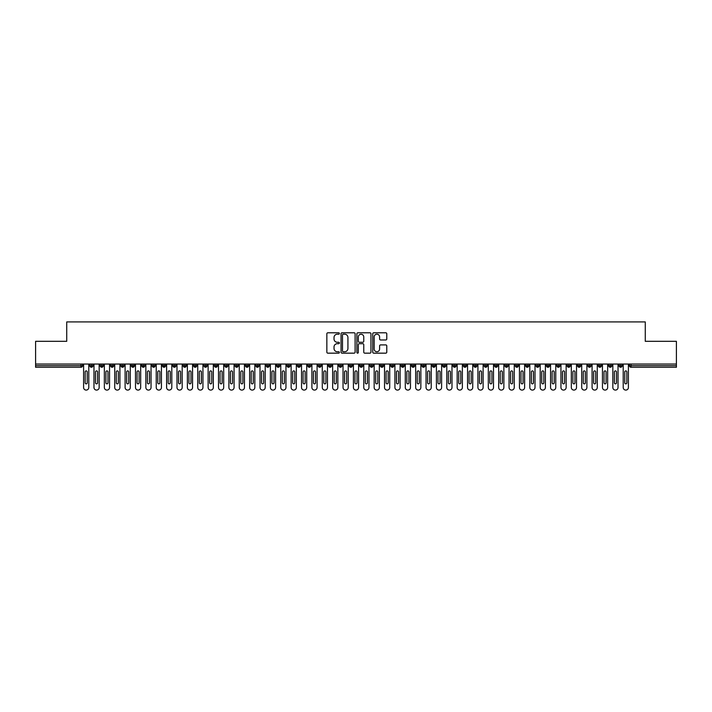 <?xml version="1.0" encoding="UTF-8"?>
<svg xmlns="http://www.w3.org/2000/svg" width="712" height="712" viewBox="0 0 712 712"><rect width="100%" height="100%" fill="white"/><g stroke="black" fill="none" stroke-linecap="round" stroke-linejoin="round"><path stroke-width="1.07" d="M339.393 333.501A0.712 0.712 0 0 0 338.681 332.789L327.858 332.789A1.015 1.015 0 0 0 326.844 333.812L326.844 352.146A1.015 1.015 0 0 0 327.858 353.161L338.681 353.161A0.712 0.712 0 0 0 339.393 352.449A0.712 0.712 0 0 0 338.681 351.737L337.283 351.737A3.257 3.257 0 0 1 334.026 348.48L334.026 346.949A3.257 3.257 0 0 1 337.283 343.691L338.681 343.691A0.712 0.712 0 0 0 339.393 342.979A0.712 0.712 0 0 0 338.681 342.267L337.283 342.267A3.257 3.257 0 0 1 334.026 339.001L334.026 337.479A3.257 3.257 0 0 1 337.283 334.213L338.681 334.213A0.712 0.712 0 0 0 339.393 333.501M385.77 339.971A1.015 1.015 0 0 0 386.785 338.957L386.785 333.812A1.015 1.015 0 0 0 385.77 332.789L373.747 332.789A1.015 1.015 0 0 0 372.732 333.812L372.732 352.146A1.015 1.015 0 0 0 373.747 353.161L385.77 353.161A1.015 1.015 0 0 0 386.785 352.146L386.785 345.934A1.015 1.015 0 0 0 385.77 344.911L380.626 344.911A1.015 1.015 0 0 0 379.603 345.934L379.603 349.013A2.723 2.723 0 0 1 376.879 351.737A2.723 2.723 0 0 1 374.156 349.013L374.156 336.945A2.723 2.723 0 0 1 376.879 334.213A2.723 2.723 0 0 1 379.603 336.945L379.603 338.957A1.015 1.015 0 0 0 380.626 339.971L385.77 339.971M35.6 364.046L676.4 364.046L676.4 341.315L645.268 341.315L645.268 321.913L66.732 321.913L66.732 341.315L35.6 341.315L35.6 365.701L80.972 365.701L80.972 364.046M355.11 333.812A1.015 1.015 0 0 0 354.087 332.789L342.072 332.789A1.015 1.015 0 0 0 341.048 333.812L341.048 352.146A1.015 1.015 0 0 0 342.072 353.161L354.087 353.161A1.015 1.015 0 0 0 355.11 352.146L355.11 333.812M357.913 332.789L369.928 332.789A1.015 1.015 0 0 1 370.952 333.812L370.952 352.146A1.015 1.015 0 0 1 369.928 353.161L364.784 353.161A1.015 1.015 0 0 1 363.77 352.146L363.77 344.706A1.015 1.015 0 0 0 362.746 343.691L359.337 343.691A1.015 1.015 0 0 0 358.314 344.706L358.314 352.449A0.712 0.712 0 0 1 357.602 353.161A0.712 0.712 0 0 1 356.89 352.449L356.89 333.812A1.015 1.015 0 0 1 357.913 332.789M82.53 365.701L80.972 365.701L80.972 367.258A1.558 1.558 0 0 0 82.53 365.701L82.53 364.046L82.53 365.701A1.558 1.558 0 0 1 80.972 367.258L35.6 367.258L35.6 365.701M676.4 364.046L676.4 367.258L631.028 367.258A1.558 1.558 0 0 1 629.47 365.701L629.47 364.046M91.403 364.046L91.403 367.258A1.558 1.558 0 0 1 89.846 365.701L89.846 364.046M92.907 364.046L92.907 365.701A1.558 1.558 0 0 1 91.403 367.258A1.558 1.558 0 0 0 92.907 365.701L89.846 365.701A1.558 1.558 0 0 0 91.403 367.258M101.78 364.046L101.78 367.258A1.558 1.558 0 0 1 100.223 365.701L100.223 364.046L100.223 365.701A1.558 1.558 0 0 0 101.78 367.258A1.558 1.558 0 0 0 103.284 365.701L103.284 364.046M112.158 364.046L112.158 367.258A1.558 1.558 0 0 1 110.6 365.701L110.6 364.046L110.6 365.701A1.558 1.558 0 0 0 112.158 367.258A1.558 1.558 0 0 0 113.662 365.701L113.662 364.046M122.535 364.046L122.535 367.258A1.558 1.558 0 0 1 120.978 365.701L120.978 364.046L120.978 365.701A1.558 1.558 0 0 0 122.535 367.258A1.558 1.558 0 0 0 124.039 365.701L124.039 364.046M132.913 364.046L132.913 367.258A1.558 1.558 0 0 1 131.355 365.701L131.355 364.046L131.355 365.701A1.558 1.558 0 0 0 132.913 367.258A1.558 1.558 0 0 0 134.417 365.701L134.417 364.046M143.29 364.046L143.29 367.258A1.558 1.558 0 0 1 141.733 365.701L141.733 364.046L141.733 365.701A1.558 1.558 0 0 0 143.29 367.258A1.558 1.558 0 0 0 144.794 365.701L144.794 364.046M153.667 364.046L153.667 367.258A1.558 1.558 0 0 1 152.11 365.701L152.11 364.046L152.11 365.701A1.558 1.558 0 0 0 153.667 367.258A1.558 1.558 0 0 0 155.172 365.701L155.172 364.046M164.045 364.046L164.045 367.258A1.558 1.558 0 0 1 162.487 365.701L162.487 364.046L162.487 365.701A1.558 1.558 0 0 0 164.045 367.258A1.558 1.558 0 0 0 165.549 365.701L165.549 364.046M174.422 364.046L174.422 367.258A1.558 1.558 0 0 1 172.865 365.701L172.865 364.046L172.865 365.701A1.558 1.558 0 0 0 174.422 367.258A1.558 1.558 0 0 0 175.926 365.701L175.926 364.046M184.8 364.046L184.8 367.258A1.558 1.558 0 0 1 183.242 365.701L183.242 364.046L183.242 365.701A1.558 1.558 0 0 0 184.8 367.258A1.558 1.558 0 0 0 186.304 365.701L186.304 364.046M195.177 364.046L195.177 367.258A1.558 1.558 0 0 1 193.62 365.701L193.62 364.046L193.62 365.701A1.558 1.558 0 0 0 195.177 367.258A1.558 1.558 0 0 0 196.681 365.701L196.681 364.046M205.554 364.046L205.554 367.258A1.558 1.558 0 0 1 203.997 365.701L203.997 364.046L203.997 365.701A1.558 1.558 0 0 0 205.554 367.258A1.558 1.558 0 0 0 207.059 365.701L207.059 364.046M215.932 364.046L215.932 367.258A1.558 1.558 0 0 1 214.374 365.701A1.558 1.558 0 0 0 215.932 367.258A1.558 1.558 0 0 1 214.374 365.701L214.374 364.046M217.436 364.046L217.436 365.701A1.558 1.558 0 0 1 215.932 367.258A1.558 1.558 0 0 0 217.436 365.701L214.374 365.701M226.309 367.258A1.558 1.558 0 0 1 224.752 365.701L224.752 364.046L224.752 365.701A1.558 1.558 0 0 0 226.309 367.258A1.558 1.558 0 0 0 227.813 365.701L227.813 364.046L227.813 365.701A1.558 1.558 0 0 1 226.309 367.258L226.309 365.701L227.813 365.701M236.687 364.046L236.687 367.258A1.558 1.558 0 0 1 235.129 365.701L235.129 364.046L235.129 365.701A1.558 1.558 0 0 0 236.687 367.258A1.558 1.558 0 0 0 238.191 365.701L238.191 364.046M247.064 364.046L247.064 367.258A1.558 1.558 0 0 1 245.507 365.701L245.507 364.046L245.507 365.701A1.558 1.558 0 0 0 247.064 367.258A1.558 1.558 0 0 0 248.568 365.701L248.568 364.046M257.441 364.046L257.441 365.701L255.884 365.701L255.884 364.046L255.884 365.701A1.558 1.558 0 0 0 257.441 367.258A1.558 1.558 0 0 0 258.945 365.701L258.945 364.046L258.945 365.701A1.558 1.558 0 0 1 257.441 367.258A1.558 1.558 0 0 1 255.884 365.701A1.558 1.558 0 0 0 257.441 367.258L257.441 365.701L258.945 365.701M267.819 364.046L267.819 367.258A1.558 1.558 0 0 1 266.261 365.701L266.261 364.046L266.261 365.701A1.558 1.558 0 0 0 267.819 367.258A1.558 1.558 0 0 0 269.323 365.701L269.323 364.046M278.196 364.046L278.196 367.258A1.558 1.558 0 0 1 276.639 365.701L276.639 364.046L276.639 365.701A1.558 1.558 0 0 0 278.196 367.258A1.558 1.558 0 0 0 279.7 365.701L279.7 364.046M288.574 364.046L288.574 367.258A1.558 1.558 0 0 1 287.016 365.701L287.016 364.046L287.016 365.701A1.558 1.558 0 0 0 288.574 367.258A1.558 1.558 0 0 0 290.078 365.701L290.078 364.046M298.951 364.046L298.951 367.258A1.558 1.558 0 0 1 297.393 365.701L297.393 364.046M300.455 364.046L300.455 365.701A1.558 1.558 0 0 1 298.951 367.258A1.558 1.558 0 0 0 300.455 365.701L297.393 365.701A1.558 1.558 0 0 0 298.951 367.258M309.328 364.046L309.328 367.258A1.558 1.558 0 0 1 307.771 365.701L307.771 364.046L307.771 365.701A1.558 1.558 0 0 0 309.328 367.258A1.558 1.558 0 0 0 310.832 365.701L310.832 364.046M319.706 364.046L319.706 367.258A1.558 1.558 0 0 1 318.148 365.701L318.148 364.046M321.21 364.046L321.21 365.701A1.558 1.558 0 0 1 319.706 367.258A1.558 1.558 0 0 0 321.21 365.701L318.148 365.701A1.558 1.558 0 0 0 319.706 367.258M330.083 364.046L330.083 367.258A1.558 1.558 0 0 1 328.526 365.701L328.526 364.046M331.587 364.046L331.587 365.701A1.558 1.558 0 0 1 330.083 367.258A1.558 1.558 0 0 0 331.587 365.701L328.526 365.701A1.558 1.558 0 0 0 330.083 367.258M340.461 364.046L340.461 367.258A1.558 1.558 0 0 1 338.903 365.701A1.558 1.558 0 0 0 340.461 367.258A1.558 1.558 0 0 1 338.903 365.701L338.903 364.046M341.965 364.046L341.965 365.701L341.965 364.046M350.838 364.046L350.838 367.258A1.558 1.558 0 0 1 349.281 365.701L349.281 364.046M352.342 364.046L352.342 365.701A1.558 1.558 0 0 1 350.838 367.258A1.558 1.558 0 0 0 352.342 365.701L349.281 365.701A1.558 1.558 0 0 0 350.838 367.258M361.215 364.046L361.215 367.258A1.558 1.558 0 0 1 359.658 365.701L359.658 364.046M362.72 364.046L362.72 365.701A1.558 1.558 0 0 1 361.215 367.258A1.558 1.558 0 0 0 362.72 365.701L359.658 365.701A1.558 1.558 0 0 0 361.215 367.258M371.593 364.046L371.593 367.258A1.558 1.558 0 0 1 370.035 365.701L370.035 364.046M373.097 364.046L373.097 365.701A1.558 1.558 0 0 1 371.593 367.258A1.558 1.558 0 0 0 373.097 365.701L370.035 365.701A1.558 1.558 0 0 0 371.593 367.258M381.97 364.046L381.97 367.258A1.558 1.558 0 0 1 380.413 365.701L380.413 364.046M383.474 364.046L383.474 365.701A1.558 1.558 0 0 1 381.97 367.258A1.558 1.558 0 0 0 383.474 365.701L380.413 365.701A1.558 1.558 0 0 0 381.97 367.258M392.348 364.046L392.348 367.258A1.558 1.558 0 0 1 390.79 365.701L390.79 364.046M393.852 364.046L393.852 365.701L393.852 364.046M402.725 364.046L402.725 367.258A1.558 1.558 0 0 1 401.168 365.701L401.168 364.046M404.229 364.046L404.229 365.701A1.558 1.558 0 0 1 402.725 367.258A1.558 1.558 0 0 0 404.229 365.701L401.168 365.701A1.558 1.558 0 0 0 402.725 367.258M413.102 364.046L413.102 367.258A1.558 1.558 0 0 1 411.545 365.701L411.545 364.046L411.545 365.701A1.558 1.558 0 0 0 413.102 367.258A1.558 1.558 0 0 0 414.607 365.701L414.607 364.046M423.48 364.046L423.48 367.258A1.558 1.558 0 0 1 421.922 365.701L421.922 364.046M424.984 364.046L424.984 365.701L424.984 364.046M433.857 364.046L433.857 367.258A1.558 1.558 0 0 1 432.3 365.701A1.558 1.558 0 0 0 433.857 367.258A1.558 1.558 0 0 1 432.3 365.701L432.3 364.046M435.361 364.046L435.361 365.701L435.361 364.046M444.235 364.046L444.235 367.258A1.558 1.558 0 0 1 442.677 365.701L442.677 364.046L442.677 365.701A1.558 1.558 0 0 0 444.235 367.258A1.558 1.558 0 0 0 445.739 365.701L445.739 364.046M454.612 364.046L454.612 367.258A1.558 1.558 0 0 1 453.055 365.701A1.558 1.558 0 0 0 454.612 367.258A1.558 1.558 0 0 1 453.055 365.701L453.055 364.046M456.116 364.046L456.116 365.701A1.558 1.558 0 0 1 454.612 367.258A1.558 1.558 0 0 0 456.116 365.701L453.055 365.701M464.989 364.046L464.989 367.258A1.558 1.558 0 0 1 463.432 365.701L463.432 364.046L463.432 365.701A1.558 1.558 0 0 0 464.989 367.258A1.558 1.558 0 0 0 466.493 365.701L466.493 364.046M475.367 364.046L475.367 367.258A1.558 1.558 0 0 1 473.809 365.701L473.809 364.046M476.871 364.046L476.871 365.701L476.871 364.046M485.744 364.046L485.744 367.258A1.558 1.558 0 0 1 484.187 365.701A1.558 1.558 0 0 0 485.744 367.258A1.558 1.558 0 0 1 484.187 365.701L484.187 364.046M487.248 364.046L487.248 365.701L487.248 364.046M496.122 364.046L496.122 367.258A1.558 1.558 0 0 1 494.564 365.701L494.564 364.046M497.626 364.046L497.626 365.701L497.626 364.046M506.499 364.046L506.499 367.258A1.558 1.558 0 0 1 504.942 365.701L504.942 364.046M508.003 364.046L508.003 365.701A1.558 1.558 0 0 1 506.499 367.258A1.558 1.558 0 0 0 508.003 365.701L504.942 365.701A1.558 1.558 0 0 0 506.499 367.258M516.876 364.046L516.876 367.258A1.558 1.558 0 0 1 515.319 365.701A1.558 1.558 0 0 0 516.876 367.258A1.558 1.558 0 0 1 515.319 365.701L515.319 364.046M518.381 364.046L518.381 365.701A1.558 1.558 0 0 1 516.876 367.258A1.558 1.558 0 0 0 518.381 365.701L515.319 365.701M527.254 364.046L527.254 367.258A1.558 1.558 0 0 1 525.696 365.701A1.558 1.558 0 0 0 527.254 367.258A1.558 1.558 0 0 1 525.696 365.701L525.696 364.046M528.758 364.046L528.758 365.701L528.758 364.046M537.631 364.046L537.631 367.258A1.558 1.558 0 0 1 536.074 365.701L536.074 364.046L536.074 365.701A1.558 1.558 0 0 0 537.631 367.258A1.558 1.558 0 0 0 539.135 365.701L539.135 364.046M548.009 364.046L548.009 367.258A1.558 1.558 0 0 1 546.451 365.701A1.558 1.558 0 0 0 548.009 367.258A1.558 1.558 0 0 1 546.451 365.701L546.451 364.046M549.513 364.046L549.513 365.701A1.558 1.558 0 0 1 548.009 367.258A1.558 1.558 0 0 0 549.513 365.701L546.451 365.701M558.386 364.046L558.386 367.258A1.558 1.558 0 0 1 556.828 365.701A1.558 1.558 0 0 0 558.386 367.258A1.558 1.558 0 0 1 556.828 365.701L556.828 364.046M559.89 364.046L559.89 365.701L559.89 364.046M568.763 364.046L568.763 367.258A1.558 1.558 0 0 1 567.206 365.701L567.206 364.046M570.268 364.046L570.268 365.701L570.268 364.046M579.141 364.046L579.141 367.258A1.558 1.558 0 0 1 577.583 365.701A1.558 1.558 0 0 0 579.141 367.258A1.558 1.558 0 0 1 577.583 365.701L577.583 364.046M580.645 364.046L580.645 365.701L580.645 364.046M589.518 364.046L589.518 367.258A1.558 1.558 0 0 1 587.961 365.701A1.558 1.558 0 0 0 589.518 367.258A1.558 1.558 0 0 1 587.961 365.701L587.961 364.046M591.022 364.046L591.022 365.701L591.022 364.046M599.896 364.046L599.896 367.258A1.558 1.558 0 0 1 598.338 365.701A1.558 1.558 0 0 0 599.896 367.258A1.558 1.558 0 0 1 598.338 365.701L598.338 364.046M601.4 364.046L601.4 365.701A1.558 1.558 0 0 1 599.896 367.258A1.558 1.558 0 0 0 601.4 365.701L598.338 365.701M610.273 364.046L610.273 367.258A1.558 1.558 0 0 1 608.716 365.701L608.716 364.046M611.777 364.046L611.777 365.701L611.777 364.046M620.65 364.046L620.65 367.258A1.558 1.558 0 0 1 619.093 365.701A1.558 1.558 0 0 0 620.65 367.258A1.558 1.558 0 0 1 619.093 365.701L619.093 364.046M622.154 364.046L622.154 365.701L622.154 364.046M226.309 364.046L226.309 365.701L224.752 365.701M340.461 367.258A1.558 1.558 0 0 0 341.965 365.701A1.558 1.558 0 0 1 340.461 367.258M392.348 367.258A1.558 1.558 0 0 0 393.852 365.701A1.558 1.558 0 0 1 392.348 367.258A1.558 1.558 0 0 1 390.79 365.701L393.852 365.701M423.48 367.258A1.558 1.558 0 0 0 424.984 365.701A1.558 1.558 0 0 1 423.48 367.258A1.558 1.558 0 0 1 421.922 365.701L424.984 365.701M433.857 367.258A1.558 1.558 0 0 0 435.361 365.701A1.558 1.558 0 0 1 433.857 367.258M475.367 367.258A1.558 1.558 0 0 0 476.871 365.701A1.558 1.558 0 0 1 475.367 367.258A1.558 1.558 0 0 1 473.809 365.701L476.871 365.701M485.744 367.258A1.558 1.558 0 0 0 487.248 365.701A1.558 1.558 0 0 1 485.744 367.258M496.122 367.258A1.558 1.558 0 0 0 497.626 365.701A1.558 1.558 0 0 1 496.122 367.258A1.558 1.558 0 0 1 494.564 365.701L497.626 365.701M527.254 367.258A1.558 1.558 0 0 0 528.758 365.701A1.558 1.558 0 0 1 527.254 367.258M558.386 367.258A1.558 1.558 0 0 0 559.89 365.701A1.558 1.558 0 0 1 558.386 367.258M568.763 367.258A1.558 1.558 0 0 0 570.268 365.701A1.558 1.558 0 0 1 568.763 367.258A1.558 1.558 0 0 1 567.206 365.701L570.268 365.701M579.141 367.258A1.558 1.558 0 0 0 580.645 365.701A1.558 1.558 0 0 1 579.141 367.258M589.518 367.258A1.558 1.558 0 0 0 591.022 365.701A1.558 1.558 0 0 1 589.518 367.258M610.273 367.258A1.558 1.558 0 0 0 611.777 365.701A1.558 1.558 0 0 1 610.273 367.258A1.558 1.558 0 0 1 608.716 365.701L611.777 365.701M631.028 367.258A1.558 1.558 0 0 1 629.47 365.701A1.558 1.558 0 0 0 631.028 367.258L631.028 365.701L676.4 365.701M620.65 367.258A1.558 1.558 0 0 0 622.154 365.701A1.558 1.558 0 0 1 620.65 367.258M343.193 334.213A0.712 0.712 0 0 0 342.481 334.934L342.481 351.025A0.712 0.712 0 0 0 343.193 351.737L344.67 351.737A3.257 3.257 0 0 0 347.928 348.48L347.928 337.479A3.257 3.257 0 0 0 344.67 334.213L343.193 334.213M363.77 336.99A2.723 2.723 0 0 0 361.046 334.266A2.723 2.723 0 0 0 358.314 336.99L358.314 341.244A1.015 1.015 0 0 0 359.337 342.267L362.746 342.267A1.015 1.015 0 0 0 363.77 341.244L363.77 336.99M83.598 387.497L83.598 364.046L83.598 387.497A2.59 2.59 0 0 0 86.188 390.087A2.59 2.59 0 0 0 88.786 387.497L88.786 364.046L88.786 387.497M87.229 371.931A1.041 1.041 0 0 0 86.188 370.89A1.041 1.041 0 0 0 85.155 371.931A1.041 1.041 0 0 1 86.188 370.89A1.041 1.041 0 0 1 87.229 371.931L87.229 382.825A1.041 1.041 0 0 1 86.188 383.866A1.041 1.041 0 0 1 85.155 382.825A1.041 1.041 0 0 0 86.188 383.866A1.041 1.041 0 0 0 87.229 382.825M85.155 382.825L85.155 371.931M93.975 387.497L93.975 364.046L93.975 387.497A2.59 2.59 0 0 0 96.565 390.087A2.59 2.59 0 0 0 99.164 387.497L99.164 364.046L99.164 387.497M97.606 371.931A1.041 1.041 0 0 0 96.565 370.89A1.041 1.041 0 0 0 95.533 371.931A1.041 1.041 0 0 1 96.565 370.89A1.041 1.041 0 0 1 97.606 371.931L97.606 382.825A1.041 1.041 0 0 1 96.565 383.866A1.041 1.041 0 0 1 95.533 382.825A1.041 1.041 0 0 0 96.565 383.866A1.041 1.041 0 0 0 97.606 382.825M104.353 387.497L104.353 364.046L104.353 387.497A2.59 2.59 0 0 0 106.942 390.087A2.59 2.59 0 0 0 109.541 387.497L109.541 364.046L109.541 387.497M107.984 371.931A1.041 1.041 0 0 0 106.942 370.89A1.041 1.041 0 0 0 105.91 371.931A1.041 1.041 0 0 1 106.942 370.89A1.041 1.041 0 0 1 107.984 371.931L107.984 382.825A1.041 1.041 0 0 1 106.942 383.866A1.041 1.041 0 0 1 105.91 382.825A1.041 1.041 0 0 0 106.942 383.866A1.041 1.041 0 0 0 107.984 382.825M114.73 387.497L114.73 364.046L114.73 387.497A2.59 2.59 0 0 0 117.32 390.087A2.59 2.59 0 0 0 119.919 387.497L119.919 364.046L119.919 387.497M118.361 371.931A1.041 1.041 0 0 0 117.32 370.89A1.041 1.041 0 0 0 116.287 371.931A1.041 1.041 0 0 1 117.32 370.89A1.041 1.041 0 0 1 118.361 371.931L118.361 382.825A1.041 1.041 0 0 1 117.32 383.866A1.041 1.041 0 0 1 116.287 382.825A1.041 1.041 0 0 0 117.32 383.866A1.041 1.041 0 0 0 118.361 382.825M125.107 387.497L125.107 364.046L125.107 387.497A2.59 2.59 0 0 0 127.697 390.087A2.59 2.59 0 0 0 130.296 387.497L130.296 364.046L130.296 387.497M128.739 371.931A1.041 1.041 0 0 0 127.697 370.89A1.041 1.041 0 0 0 126.665 371.931A1.041 1.041 0 0 1 127.697 370.89A1.041 1.041 0 0 1 128.739 371.931L128.739 382.825A1.041 1.041 0 0 1 127.697 383.866A1.041 1.041 0 0 1 126.665 382.825A1.041 1.041 0 0 0 127.697 383.866A1.041 1.041 0 0 0 128.739 382.825M95.533 382.825L95.533 371.931M105.91 382.825L105.91 371.931M116.287 382.825L116.287 371.931M126.665 382.825L126.665 371.931M135.485 387.497L135.485 364.046L135.485 387.497A2.59 2.59 0 0 0 138.075 390.087A2.59 2.59 0 0 0 140.673 387.497L140.673 364.046L140.673 387.497M139.116 371.931A1.041 1.041 0 0 0 138.075 370.89A1.041 1.041 0 0 0 137.042 371.931A1.041 1.041 0 0 1 138.075 370.89A1.041 1.041 0 0 1 139.116 371.931L139.116 382.825A1.041 1.041 0 0 1 138.075 383.866A1.041 1.041 0 0 1 137.042 382.825A1.041 1.041 0 0 0 138.075 383.866A1.041 1.041 0 0 0 139.116 382.825M137.042 382.825L137.042 371.931M145.862 387.497L145.862 364.046L145.862 387.497A2.59 2.59 0 0 0 148.452 390.087A2.59 2.59 0 0 0 151.051 387.497L151.051 364.046L151.051 387.497M149.493 371.931A1.041 1.041 0 0 0 148.452 370.89A1.041 1.041 0 0 0 147.42 371.931A1.041 1.041 0 0 1 148.452 370.89A1.041 1.041 0 0 1 149.493 371.931L149.493 382.825A1.041 1.041 0 0 1 148.452 383.866A1.041 1.041 0 0 1 147.42 382.825A1.041 1.041 0 0 0 148.452 383.866A1.041 1.041 0 0 0 149.493 382.825M156.24 387.497L156.24 364.046L156.24 387.497A2.59 2.59 0 0 0 158.829 390.087A2.59 2.59 0 0 0 161.428 387.497L161.428 364.046L161.428 387.497M159.871 371.931A1.041 1.041 0 0 0 158.829 370.89A1.041 1.041 0 0 0 157.797 371.931A1.041 1.041 0 0 1 158.829 370.89A1.041 1.041 0 0 1 159.871 371.931L159.871 382.825A1.041 1.041 0 0 1 158.829 383.866A1.041 1.041 0 0 1 157.797 382.825A1.041 1.041 0 0 0 158.829 383.866A1.041 1.041 0 0 0 159.871 382.825M166.617 387.497L166.617 364.046L166.617 387.497A2.59 2.59 0 0 0 169.207 390.087A2.59 2.59 0 0 0 171.806 387.497L171.806 364.046L171.806 387.497M170.248 371.931A1.041 1.041 0 0 0 169.207 370.89A1.041 1.041 0 0 0 168.174 371.931A1.041 1.041 0 0 1 169.207 370.89A1.041 1.041 0 0 1 170.248 371.931L170.248 382.825A1.041 1.041 0 0 1 169.207 383.866A1.041 1.041 0 0 1 168.174 382.825A1.041 1.041 0 0 0 169.207 383.866A1.041 1.041 0 0 0 170.248 382.825M176.994 387.497L176.994 364.046L176.994 387.497A2.59 2.59 0 0 0 179.584 390.087A2.59 2.59 0 0 0 182.183 387.497L182.183 364.046L182.183 387.497M180.625 371.931A1.041 1.041 0 0 0 179.584 370.89A1.041 1.041 0 0 0 178.552 371.931A1.041 1.041 0 0 1 179.584 370.89A1.041 1.041 0 0 1 180.625 371.931L180.625 382.825A1.041 1.041 0 0 1 179.584 383.866A1.041 1.041 0 0 1 178.552 382.825A1.041 1.041 0 0 0 179.584 383.866A1.041 1.041 0 0 0 180.625 382.825M147.42 382.825L147.42 371.931M157.797 382.825L157.797 371.931M168.174 382.825L168.174 371.931M178.552 382.825L178.552 371.931M187.372 387.497L187.372 364.046L187.372 387.497A2.59 2.59 0 0 0 189.962 390.087A2.59 2.59 0 0 0 192.56 387.497L192.56 364.046L192.56 387.497M191.003 371.931A1.041 1.041 0 0 0 189.962 370.89A1.041 1.041 0 0 0 188.929 371.931A1.041 1.041 0 0 1 189.962 370.89A1.041 1.041 0 0 1 191.003 371.931L191.003 382.825A1.041 1.041 0 0 1 189.962 383.866A1.041 1.041 0 0 1 188.929 382.825A1.041 1.041 0 0 0 189.962 383.866A1.041 1.041 0 0 0 191.003 382.825M197.749 387.497L197.749 364.046L197.749 387.497A2.59 2.59 0 0 0 200.339 390.087A2.59 2.59 0 0 0 202.938 387.497L202.938 364.046L202.938 387.497M201.38 371.931A1.041 1.041 0 0 0 200.339 370.89A1.041 1.041 0 0 0 199.307 371.931A1.041 1.041 0 0 1 200.339 370.89A1.041 1.041 0 0 1 201.38 371.931L201.38 382.825A1.041 1.041 0 0 1 200.339 383.866A1.041 1.041 0 0 1 199.307 382.825A1.041 1.041 0 0 0 200.339 383.866A1.041 1.041 0 0 0 201.38 382.825M208.126 387.497L208.126 364.046L208.126 387.497A2.59 2.59 0 0 0 210.716 390.087A2.59 2.59 0 0 0 213.315 387.497L213.315 364.046L213.315 387.497M211.758 371.931A1.041 1.041 0 0 0 210.716 370.89A1.041 1.041 0 0 0 209.684 371.931A1.041 1.041 0 0 1 210.716 370.89A1.041 1.041 0 0 1 211.758 371.931L211.758 382.825A1.041 1.041 0 0 1 210.716 383.866A1.041 1.041 0 0 1 209.684 382.825A1.041 1.041 0 0 0 210.716 383.866A1.041 1.041 0 0 0 211.758 382.825M218.504 387.497L218.504 364.046L218.504 387.497A2.59 2.59 0 0 0 221.094 390.087A2.59 2.59 0 0 0 223.693 387.497L223.693 364.046L223.693 387.497M222.135 371.931A1.041 1.041 0 0 0 221.094 370.89A1.041 1.041 0 0 0 220.061 371.931A1.041 1.041 0 0 1 221.094 370.89A1.041 1.041 0 0 1 222.135 371.931L222.135 382.825A1.041 1.041 0 0 1 221.094 383.866A1.041 1.041 0 0 1 220.061 382.825A1.041 1.041 0 0 0 221.094 383.866A1.041 1.041 0 0 0 222.135 382.825M228.881 387.497L228.881 364.046L228.881 387.497A2.59 2.59 0 0 0 231.471 390.087A2.59 2.59 0 0 0 234.07 387.497L234.07 364.046L234.07 387.497M232.513 371.931A1.041 1.041 0 0 0 231.471 370.89A1.041 1.041 0 0 0 230.43 371.931A1.041 1.041 0 0 1 231.471 370.89A1.041 1.041 0 0 1 232.513 371.931L232.513 382.825A1.041 1.041 0 0 1 231.471 383.866A1.041 1.041 0 0 1 230.43 382.825A1.041 1.041 0 0 0 231.471 383.866A1.041 1.041 0 0 0 232.513 382.825M188.929 382.825L188.929 371.931M199.307 382.825L199.307 371.931M209.684 382.825L209.684 371.931M220.061 382.825L220.061 371.931M230.43 382.825L230.43 371.931M239.259 387.497L239.259 364.046L239.259 387.497A2.59 2.59 0 0 0 241.849 390.087A2.59 2.59 0 0 0 244.447 387.497L244.447 364.046L244.447 387.497M242.89 371.931A1.041 1.041 0 0 0 241.849 370.89A1.041 1.041 0 0 0 240.807 371.931A1.041 1.041 0 0 1 241.849 370.89A1.041 1.041 0 0 1 242.89 371.931L242.89 382.825A1.041 1.041 0 0 1 241.849 383.866A1.041 1.041 0 0 1 240.807 382.825A1.041 1.041 0 0 0 241.849 383.866A1.041 1.041 0 0 0 242.89 382.825M240.807 382.825L240.807 371.931M249.636 387.497L249.636 364.046L249.636 387.497A2.59 2.59 0 0 0 252.226 390.087A2.59 2.59 0 0 0 254.825 387.497L254.825 364.046L254.825 387.497M253.267 371.931A1.041 1.041 0 0 0 252.226 370.89A1.041 1.041 0 0 0 251.185 371.931A1.041 1.041 0 0 1 252.226 370.89A1.041 1.041 0 0 1 253.267 371.931L253.267 382.825A1.041 1.041 0 0 1 252.226 383.866A1.041 1.041 0 0 1 251.185 382.825A1.041 1.041 0 0 0 252.226 383.866A1.041 1.041 0 0 0 253.267 382.825M251.185 382.825L251.185 371.931M260.013 387.497L260.013 364.046L260.013 387.497A2.59 2.59 0 0 0 262.603 390.087A2.59 2.59 0 0 0 265.202 387.497L265.202 364.046L265.202 387.497M263.645 371.931A1.041 1.041 0 0 0 262.603 370.89A1.041 1.041 0 0 0 261.562 371.931A1.041 1.041 0 0 1 262.603 370.89A1.041 1.041 0 0 1 263.645 371.931L263.645 382.825A1.041 1.041 0 0 1 262.603 383.866A1.041 1.041 0 0 1 261.562 382.825A1.041 1.041 0 0 0 262.603 383.866A1.041 1.041 0 0 0 263.645 382.825M261.562 382.825L261.562 371.931M270.391 387.497L270.391 364.046L270.391 387.497A2.59 2.59 0 0 0 272.981 390.087A2.59 2.59 0 0 0 275.58 387.497L275.58 364.046L275.58 387.497M274.022 371.931A1.041 1.041 0 0 0 272.981 370.89A1.041 1.041 0 0 0 271.94 371.931A1.041 1.041 0 0 1 272.981 370.89A1.041 1.041 0 0 1 274.022 371.931L274.022 382.825A1.041 1.041 0 0 1 272.981 383.866A1.041 1.041 0 0 1 271.94 382.825A1.041 1.041 0 0 0 272.981 383.866A1.041 1.041 0 0 0 274.022 382.825M271.94 382.825L271.94 371.931M280.768 387.497L280.768 364.046L280.768 387.497A2.59 2.59 0 0 0 283.358 390.087A2.59 2.59 0 0 0 285.957 387.497L285.957 364.046L285.957 387.497M284.399 371.931A1.041 1.041 0 0 0 283.358 370.89A1.041 1.041 0 0 0 282.317 371.931A1.041 1.041 0 0 1 283.358 370.89A1.041 1.041 0 0 1 284.399 371.931L284.399 382.825A1.041 1.041 0 0 1 283.358 383.866A1.041 1.041 0 0 1 282.317 382.825A1.041 1.041 0 0 0 283.358 383.866A1.041 1.041 0 0 0 284.399 382.825M282.317 382.825L282.317 371.931M291.146 387.497L291.146 364.046L291.146 387.497A2.59 2.59 0 0 0 293.736 390.087A2.59 2.59 0 0 0 296.334 387.497L296.334 364.046L296.334 387.497M294.777 371.931A1.041 1.041 0 0 0 293.736 370.89A1.041 1.041 0 0 0 292.694 371.931A1.041 1.041 0 0 1 293.736 370.89A1.041 1.041 0 0 1 294.777 371.931L294.777 382.825A1.041 1.041 0 0 1 293.736 383.866A1.041 1.041 0 0 1 292.694 382.825A1.041 1.041 0 0 0 293.736 383.866A1.041 1.041 0 0 0 294.777 382.825M292.694 382.825L292.694 371.931M301.523 387.497L301.523 364.046L301.523 387.497A2.59 2.59 0 0 0 304.113 390.087A2.59 2.59 0 0 0 306.712 387.497L306.712 364.046L306.712 387.497M305.154 371.931A1.041 1.041 0 0 0 304.113 370.89A1.041 1.041 0 0 0 303.072 371.931A1.041 1.041 0 0 1 304.113 370.89A1.041 1.041 0 0 1 305.154 371.931L305.154 382.825A1.041 1.041 0 0 1 304.113 383.866A1.041 1.041 0 0 1 303.072 382.825A1.041 1.041 0 0 0 304.113 383.866A1.041 1.041 0 0 0 305.154 382.825M303.072 382.825L303.072 371.931M311.901 387.497L311.901 364.046L311.901 387.497A2.59 2.59 0 0 0 314.49 390.087A2.59 2.59 0 0 0 317.089 387.497L317.089 364.046L317.089 387.497M315.532 371.931A1.041 1.041 0 0 0 314.49 370.89A1.041 1.041 0 0 0 313.449 371.931A1.041 1.041 0 0 1 314.49 370.89A1.041 1.041 0 0 1 315.532 371.931L315.532 382.825A1.041 1.041 0 0 1 314.49 383.866A1.041 1.041 0 0 1 313.449 382.825A1.041 1.041 0 0 0 314.49 383.866A1.041 1.041 0 0 0 315.532 382.825M313.449 382.825L313.449 371.931M322.278 387.497L322.278 364.046L322.278 387.497A2.59 2.59 0 0 0 324.868 390.087A2.59 2.59 0 0 0 327.467 387.497L327.467 364.046L327.467 387.497M325.909 371.931A1.041 1.041 0 0 0 324.868 370.89A1.041 1.041 0 0 0 323.827 371.931A1.041 1.041 0 0 1 324.868 370.89A1.041 1.041 0 0 1 325.909 371.931L325.909 382.825A1.041 1.041 0 0 1 324.868 383.866A1.041 1.041 0 0 1 323.827 382.825A1.041 1.041 0 0 0 324.868 383.866A1.041 1.041 0 0 0 325.909 382.825M323.827 382.825L323.827 371.931M332.655 387.497L332.655 364.046L332.655 387.497A2.59 2.59 0 0 0 335.245 390.087A2.59 2.59 0 0 0 337.844 387.497L337.844 364.046L337.844 387.497M336.287 371.931A1.041 1.041 0 0 0 335.245 370.89A1.041 1.041 0 0 0 334.204 371.931A1.041 1.041 0 0 1 335.245 370.89A1.041 1.041 0 0 1 336.287 371.931L336.287 382.825A1.041 1.041 0 0 1 335.245 383.866A1.041 1.041 0 0 1 334.204 382.825A1.041 1.041 0 0 0 335.245 383.866A1.041 1.041 0 0 0 336.287 382.825M334.204 382.825L334.204 371.931M343.033 387.497L343.033 364.046L343.033 387.497A2.59 2.59 0 0 0 345.623 390.087A2.59 2.59 0 0 0 348.221 387.497L348.221 364.046L348.221 387.497M346.664 371.931A1.041 1.041 0 0 0 345.623 370.89A1.041 1.041 0 0 0 344.581 371.931A1.041 1.041 0 0 1 345.623 370.89A1.041 1.041 0 0 1 346.664 371.931L346.664 382.825A1.041 1.041 0 0 1 345.623 383.866A1.041 1.041 0 0 1 344.581 382.825A1.041 1.041 0 0 0 345.623 383.866A1.041 1.041 0 0 0 346.664 382.825M344.581 382.825L344.581 371.931M353.41 387.497L353.41 364.046L353.41 387.497A2.59 2.59 0 0 0 356 390.087A2.59 2.59 0 0 0 358.59 387.497L358.59 364.046L358.59 387.497M357.041 371.931A1.041 1.041 0 0 0 356 370.89A1.041 1.041 0 0 0 354.959 371.931A1.041 1.041 0 0 1 356 370.89A1.041 1.041 0 0 1 357.041 371.931L357.041 382.825A1.041 1.041 0 0 1 356 383.866A1.041 1.041 0 0 1 354.959 382.825A1.041 1.041 0 0 0 356 383.866A1.041 1.041 0 0 0 357.041 382.825M354.959 382.825L354.959 371.931M363.779 387.497L363.779 364.046L363.779 387.497A2.59 2.59 0 0 0 366.377 390.087A2.59 2.59 0 0 0 368.967 387.497L368.967 364.046L368.967 387.497M367.419 371.931A1.041 1.041 0 0 0 366.377 370.89A1.041 1.041 0 0 0 365.336 371.931A1.041 1.041 0 0 1 366.377 370.89A1.041 1.041 0 0 1 367.419 371.931L367.419 382.825A1.041 1.041 0 0 1 366.377 383.866A1.041 1.041 0 0 1 365.336 382.825A1.041 1.041 0 0 0 366.377 383.866A1.041 1.041 0 0 0 367.419 382.825M365.336 382.825L365.336 371.931M374.156 387.497L374.156 364.046L374.156 387.497A2.59 2.59 0 0 0 376.755 390.087A2.59 2.59 0 0 0 379.345 387.497L379.345 364.046L379.345 387.497M377.796 371.931A1.041 1.041 0 0 0 376.755 370.89A1.041 1.041 0 0 0 375.714 371.931A1.041 1.041 0 0 1 376.755 370.89A1.041 1.041 0 0 1 377.796 371.931L377.796 382.825A1.041 1.041 0 0 1 376.755 383.866A1.041 1.041 0 0 1 375.714 382.825A1.041 1.041 0 0 0 376.755 383.866A1.041 1.041 0 0 0 377.796 382.825M375.714 382.825L375.714 371.931M384.533 387.497L384.533 364.046L384.533 387.497A2.59 2.59 0 0 0 387.132 390.087A2.59 2.59 0 0 0 389.722 387.497L389.722 364.046L389.722 387.497M388.173 371.931A1.041 1.041 0 0 0 387.132 370.89A1.041 1.041 0 0 0 386.091 371.931A1.041 1.041 0 0 1 387.132 370.89A1.041 1.041 0 0 1 388.173 371.931L388.173 382.825A1.041 1.041 0 0 1 387.132 383.866A1.041 1.041 0 0 1 386.091 382.825A1.041 1.041 0 0 0 387.132 383.866A1.041 1.041 0 0 0 388.173 382.825M386.091 382.825L386.091 371.931M394.911 387.497L394.911 364.046L394.911 387.497A2.59 2.59 0 0 0 397.51 390.087A2.59 2.59 0 0 0 400.1 387.497L400.1 364.046L400.1 387.497M398.551 371.931A1.041 1.041 0 0 0 397.51 370.89A1.041 1.041 0 0 0 396.468 371.931A1.041 1.041 0 0 1 397.51 370.89A1.041 1.041 0 0 1 398.551 371.931L398.551 382.825A1.041 1.041 0 0 1 397.51 383.866A1.041 1.041 0 0 1 396.468 382.825A1.041 1.041 0 0 0 397.51 383.866A1.041 1.041 0 0 0 398.551 382.825M396.468 382.825L396.468 371.931M405.288 387.497L405.288 364.046L405.288 387.497A2.59 2.59 0 0 0 407.887 390.087A2.59 2.59 0 0 0 410.477 387.497L410.477 364.046L410.477 387.497M408.928 371.931A1.041 1.041 0 0 0 407.887 370.89A1.041 1.041 0 0 0 406.846 371.931A1.041 1.041 0 0 1 407.887 370.89A1.041 1.041 0 0 1 408.928 371.931L408.928 382.825A1.041 1.041 0 0 1 407.887 383.866A1.041 1.041 0 0 1 406.846 382.825A1.041 1.041 0 0 0 407.887 383.866A1.041 1.041 0 0 0 408.928 382.825M406.846 382.825L406.846 371.931M415.666 387.497L415.666 364.046L415.666 387.497A2.59 2.59 0 0 0 418.264 390.087A2.59 2.59 0 0 0 420.854 387.497L420.854 364.046L420.854 387.497M419.306 371.931A1.041 1.041 0 0 0 418.264 370.89A1.041 1.041 0 0 0 417.223 371.931A1.041 1.041 0 0 1 418.264 370.89A1.041 1.041 0 0 1 419.306 371.931L419.306 382.825A1.041 1.041 0 0 1 418.264 383.866A1.041 1.041 0 0 1 417.223 382.825A1.041 1.041 0 0 0 418.264 383.866A1.041 1.041 0 0 0 419.306 382.825M417.223 382.825L417.223 371.931M426.043 387.497L426.043 364.046L426.043 387.497A2.59 2.59 0 0 0 428.642 390.087A2.59 2.59 0 0 0 431.232 387.497L431.232 364.046L431.232 387.497M429.683 371.931A1.041 1.041 0 0 0 428.642 370.89A1.041 1.041 0 0 0 427.601 371.931A1.041 1.041 0 0 1 428.642 370.89A1.041 1.041 0 0 1 429.683 371.931L429.683 382.825A1.041 1.041 0 0 1 428.642 383.866A1.041 1.041 0 0 1 427.601 382.825A1.041 1.041 0 0 0 428.642 383.866A1.041 1.041 0 0 0 429.683 382.825M427.601 382.825L427.601 371.931M436.42 387.497L436.42 364.046L436.42 387.497A2.59 2.59 0 0 0 439.019 390.087A2.59 2.59 0 0 0 441.609 387.497L441.609 364.046L441.609 387.497M440.06 371.931A1.041 1.041 0 0 0 439.019 370.89A1.041 1.041 0 0 0 437.978 371.931A1.041 1.041 0 0 1 439.019 370.89A1.041 1.041 0 0 1 440.06 371.931L440.06 382.825A1.041 1.041 0 0 1 439.019 383.866A1.041 1.041 0 0 1 437.978 382.825A1.041 1.041 0 0 0 439.019 383.866A1.041 1.041 0 0 0 440.06 382.825M437.978 382.825L437.978 371.931M446.798 387.497L446.798 364.046L446.798 387.497A2.59 2.59 0 0 0 449.397 390.087A2.59 2.59 0 0 0 451.987 387.497L451.987 364.046L451.987 387.497M450.438 371.931A1.041 1.041 0 0 0 449.397 370.89A1.041 1.041 0 0 0 448.355 371.931A1.041 1.041 0 0 1 449.397 370.89A1.041 1.041 0 0 1 450.438 371.931L450.438 382.825A1.041 1.041 0 0 1 449.397 383.866A1.041 1.041 0 0 1 448.355 382.825A1.041 1.041 0 0 0 449.397 383.866A1.041 1.041 0 0 0 450.438 382.825M448.355 382.825L448.355 371.931M457.175 387.497L457.175 364.046L457.175 387.497A2.59 2.59 0 0 0 459.774 390.087A2.59 2.59 0 0 0 462.364 387.497L462.364 364.046L462.364 387.497M460.815 371.931A1.041 1.041 0 0 0 459.774 370.89A1.041 1.041 0 0 0 458.733 371.931A1.041 1.041 0 0 1 459.774 370.89A1.041 1.041 0 0 1 460.815 371.931L460.815 382.825A1.041 1.041 0 0 1 459.774 383.866A1.041 1.041 0 0 1 458.733 382.825A1.041 1.041 0 0 0 459.774 383.866A1.041 1.041 0 0 0 460.815 382.825M458.733 382.825L458.733 371.931M467.553 387.497L467.553 364.046L467.553 387.497A2.59 2.59 0 0 0 470.151 390.087A2.59 2.59 0 0 0 472.741 387.497L472.741 364.046L472.741 387.497M471.193 371.931A1.041 1.041 0 0 0 470.151 370.89A1.041 1.041 0 0 0 469.11 371.931A1.041 1.041 0 0 1 470.151 370.89A1.041 1.041 0 0 1 471.193 371.931L471.193 382.825A1.041 1.041 0 0 1 470.151 383.866A1.041 1.041 0 0 1 469.11 382.825A1.041 1.041 0 0 0 470.151 383.866A1.041 1.041 0 0 0 471.193 382.825M469.11 382.825L469.11 371.931M477.93 387.497L477.93 364.046L477.93 387.497A2.59 2.59 0 0 0 480.529 390.087A2.59 2.59 0 0 0 483.119 387.497L483.119 364.046L483.119 387.497M481.57 371.931A1.041 1.041 0 0 0 480.529 370.89A1.041 1.041 0 0 0 479.488 371.931A1.041 1.041 0 0 1 480.529 370.89A1.041 1.041 0 0 1 481.57 371.931L481.57 382.825A1.041 1.041 0 0 1 480.529 383.866A1.041 1.041 0 0 1 479.488 382.825A1.041 1.041 0 0 0 480.529 383.866A1.041 1.041 0 0 0 481.57 382.825M479.488 382.825L479.488 371.931M488.307 387.497L488.307 364.046L488.307 387.497A2.59 2.59 0 0 0 490.906 390.087A2.59 2.59 0 0 0 493.496 387.497L493.496 364.046L493.496 387.497M491.939 371.931A1.041 1.041 0 0 0 490.906 370.89A1.041 1.041 0 0 0 489.865 371.931A1.041 1.041 0 0 1 490.906 370.89A1.041 1.041 0 0 1 491.939 371.931L491.939 382.825A1.041 1.041 0 0 1 490.906 383.866A1.041 1.041 0 0 1 489.865 382.825A1.041 1.041 0 0 0 490.906 383.866A1.041 1.041 0 0 0 491.939 382.825M489.865 382.825L489.865 371.931M498.685 387.497L498.685 364.046L498.685 387.497A2.59 2.59 0 0 0 501.284 390.087A2.59 2.59 0 0 0 503.873 387.497L503.873 364.046L503.873 387.497M502.316 371.931A1.041 1.041 0 0 0 501.284 370.89A1.041 1.041 0 0 0 500.242 371.931A1.041 1.041 0 0 1 501.284 370.89A1.041 1.041 0 0 1 502.316 371.931L502.316 382.825A1.041 1.041 0 0 1 501.284 383.866A1.041 1.041 0 0 1 500.242 382.825A1.041 1.041 0 0 0 501.284 383.866A1.041 1.041 0 0 0 502.316 382.825M500.242 382.825L500.242 371.931M509.062 387.497L509.062 364.046L509.062 387.497A2.59 2.59 0 0 0 511.661 390.087A2.59 2.59 0 0 0 514.251 387.497L514.251 364.046L514.251 387.497M512.693 371.931A1.041 1.041 0 0 0 511.661 370.89A1.041 1.041 0 0 0 510.62 371.931A1.041 1.041 0 0 1 511.661 370.89A1.041 1.041 0 0 1 512.693 371.931L512.693 382.825A1.041 1.041 0 0 1 511.661 383.866A1.041 1.041 0 0 1 510.62 382.825A1.041 1.041 0 0 0 511.661 383.866A1.041 1.041 0 0 0 512.693 382.825M510.62 382.825L510.62 371.931M519.44 387.497L519.44 364.046L519.44 387.497A2.59 2.59 0 0 0 522.038 390.087A2.59 2.59 0 0 0 524.628 387.497L524.628 364.046L524.628 387.497M523.071 371.931A1.041 1.041 0 0 0 522.038 370.89A1.041 1.041 0 0 0 520.997 371.931A1.041 1.041 0 0 1 522.038 370.89A1.041 1.041 0 0 1 523.071 371.931L523.071 382.825A1.041 1.041 0 0 1 522.038 383.866A1.041 1.041 0 0 1 520.997 382.825A1.041 1.041 0 0 0 522.038 383.866A1.041 1.041 0 0 0 523.071 382.825M520.997 382.825L520.997 371.931M529.817 387.497L529.817 364.046L529.817 387.497A2.59 2.59 0 0 0 532.416 390.087A2.59 2.59 0 0 0 535.006 387.497L535.006 364.046L535.006 387.497M533.448 371.931A1.041 1.041 0 0 0 532.416 370.89A1.041 1.041 0 0 0 531.375 371.931A1.041 1.041 0 0 1 532.416 370.89A1.041 1.041 0 0 1 533.448 371.931L533.448 382.825A1.041 1.041 0 0 1 532.416 383.866A1.041 1.041 0 0 1 531.375 382.825A1.041 1.041 0 0 0 532.416 383.866A1.041 1.041 0 0 0 533.448 382.825M531.375 382.825L531.375 371.931M540.194 387.497L540.194 364.046L540.194 387.497A2.59 2.59 0 0 0 542.793 390.087A2.59 2.59 0 0 0 545.383 387.497L545.383 364.046L545.383 387.497M543.826 371.931A1.041 1.041 0 0 0 542.793 370.89A1.041 1.041 0 0 0 541.752 371.931A1.041 1.041 0 0 1 542.793 370.89A1.041 1.041 0 0 1 543.826 371.931L543.826 382.825A1.041 1.041 0 0 1 542.793 383.866A1.041 1.041 0 0 1 541.752 382.825A1.041 1.041 0 0 0 542.793 383.866A1.041 1.041 0 0 0 543.826 382.825M541.752 382.825L541.752 371.931M550.572 387.497L550.572 364.046L550.572 387.497A2.59 2.59 0 0 0 553.171 390.087A2.59 2.59 0 0 0 555.761 387.497L555.761 364.046L555.761 387.497M554.203 371.931A1.041 1.041 0 0 0 553.171 370.89A1.041 1.041 0 0 0 552.129 371.931A1.041 1.041 0 0 1 553.171 370.89A1.041 1.041 0 0 1 554.203 371.931L554.203 382.825A1.041 1.041 0 0 1 553.171 383.866A1.041 1.041 0 0 1 552.129 382.825A1.041 1.041 0 0 0 553.171 383.866A1.041 1.041 0 0 0 554.203 382.825M552.129 382.825L552.129 371.931M560.949 387.497L560.949 364.046L560.949 387.497A2.59 2.59 0 0 0 563.548 390.087A2.59 2.59 0 0 0 566.138 387.497L566.138 364.046L566.138 387.497M564.58 371.931A1.041 1.041 0 0 0 563.548 370.89A1.041 1.041 0 0 0 562.507 371.931A1.041 1.041 0 0 1 563.548 370.89A1.041 1.041 0 0 1 564.58 371.931L564.58 382.825A1.041 1.041 0 0 1 563.548 383.866A1.041 1.041 0 0 1 562.507 382.825A1.041 1.041 0 0 0 563.548 383.866A1.041 1.041 0 0 0 564.58 382.825M562.507 382.825L562.507 371.931M571.327 387.497L571.327 364.046L571.327 387.497A2.59 2.59 0 0 0 573.925 390.087A2.59 2.59 0 0 0 576.515 387.497L576.515 364.046L576.515 387.497M574.958 371.931A1.041 1.041 0 0 0 573.925 370.89A1.041 1.041 0 0 0 572.884 371.931A1.041 1.041 0 0 1 573.925 370.89A1.041 1.041 0 0 1 574.958 371.931L574.958 382.825A1.041 1.041 0 0 1 573.925 383.866A1.041 1.041 0 0 1 572.884 382.825A1.041 1.041 0 0 0 573.925 383.866A1.041 1.041 0 0 0 574.958 382.825M572.884 382.825L572.884 371.931M581.704 387.497L581.704 364.046L581.704 387.497A2.59 2.59 0 0 0 584.303 390.087A2.59 2.59 0 0 0 586.893 387.497L586.893 364.046L586.893 387.497M585.335 371.931A1.041 1.041 0 0 0 584.303 370.89A1.041 1.041 0 0 0 583.262 371.931A1.041 1.041 0 0 1 584.303 370.89A1.041 1.041 0 0 1 585.335 371.931L585.335 382.825A1.041 1.041 0 0 1 584.303 383.866A1.041 1.041 0 0 1 583.262 382.825A1.041 1.041 0 0 0 584.303 383.866A1.041 1.041 0 0 0 585.335 382.825M583.262 382.825L583.262 371.931M592.081 387.497L592.081 364.046L592.081 387.497A2.59 2.59 0 0 0 594.68 390.087A2.59 2.59 0 0 0 597.27 387.497L597.27 364.046L597.27 387.497M595.713 371.931A1.041 1.041 0 0 0 594.68 370.89A1.041 1.041 0 0 0 593.639 371.931A1.041 1.041 0 0 1 594.68 370.89A1.041 1.041 0 0 1 595.713 371.931L595.713 382.825A1.041 1.041 0 0 1 594.68 383.866A1.041 1.041 0 0 1 593.639 382.825A1.041 1.041 0 0 0 594.68 383.866A1.041 1.041 0 0 0 595.713 382.825M593.639 382.825L593.639 371.931M602.459 387.497L602.459 364.046L602.459 387.497A2.59 2.59 0 0 0 605.058 390.087A2.59 2.59 0 0 0 607.648 387.497L607.648 364.046L607.648 387.497M606.09 371.931A1.041 1.041 0 0 0 605.058 370.89A1.041 1.041 0 0 0 604.016 371.931A1.041 1.041 0 0 1 605.058 370.89A1.041 1.041 0 0 1 606.09 371.931L606.09 382.825A1.041 1.041 0 0 1 605.058 383.866A1.041 1.041 0 0 1 604.016 382.825A1.041 1.041 0 0 0 605.058 383.866A1.041 1.041 0 0 0 606.09 382.825M604.016 382.825L604.016 371.931M612.836 387.497L612.836 364.046L612.836 387.497A2.59 2.59 0 0 0 615.435 390.087A2.59 2.59 0 0 0 618.025 387.497L618.025 364.046L618.025 387.497M616.467 371.931A1.041 1.041 0 0 0 615.435 370.89A1.041 1.041 0 0 0 614.394 371.931A1.041 1.041 0 0 1 615.435 370.89A1.041 1.041 0 0 1 616.467 371.931L616.467 382.825A1.041 1.041 0 0 1 615.435 383.866A1.041 1.041 0 0 1 614.394 382.825A1.041 1.041 0 0 0 615.435 383.866A1.041 1.041 0 0 0 616.467 382.825M614.394 382.825L614.394 371.931M623.214 387.497L623.214 364.046L623.214 387.497A2.59 2.59 0 0 0 625.812 390.087A2.59 2.59 0 0 0 628.402 387.497L628.402 364.046L628.402 387.497M626.845 371.931A1.041 1.041 0 0 0 625.812 370.89A1.041 1.041 0 0 0 624.771 371.931A1.041 1.041 0 0 1 625.812 370.89A1.041 1.041 0 0 1 626.845 371.931L626.845 382.825A1.041 1.041 0 0 1 625.812 383.866A1.041 1.041 0 0 1 624.771 382.825A1.041 1.041 0 0 0 625.812 383.866A1.041 1.041 0 0 0 626.845 382.825M624.771 382.825L624.771 371.931M631.028 364.046L631.028 365.701L629.47 365.701M100.223 365.701A1.558 1.558 0 0 0 101.78 367.258A1.558 1.558 0 0 0 103.284 365.701L100.223 365.701M110.6 365.701A1.558 1.558 0 0 0 112.158 367.258A1.558 1.558 0 0 0 113.662 365.701L110.6 365.701M120.978 365.701A1.558 1.558 0 0 0 122.535 367.258A1.558 1.558 0 0 0 124.039 365.701L120.978 365.701M131.355 365.701A1.558 1.558 0 0 0 132.913 367.258A1.558 1.558 0 0 0 134.417 365.701L131.355 365.701M141.733 365.701L144.794 365.701A1.558 1.558 0 0 1 143.29 367.258M152.11 365.701A1.558 1.558 0 0 0 153.667 367.258A1.558 1.558 0 0 0 155.172 365.701L152.11 365.701M162.487 365.701L165.549 365.701A1.558 1.558 0 0 1 164.045 367.258M172.865 365.701A1.558 1.558 0 0 0 174.422 367.258A1.558 1.558 0 0 0 175.926 365.701L172.865 365.701M183.242 365.701A1.558 1.558 0 0 0 184.8 367.258A1.558 1.558 0 0 0 186.304 365.701L183.242 365.701M193.62 365.701A1.558 1.558 0 0 0 195.177 367.258A1.558 1.558 0 0 0 196.681 365.701L193.62 365.701M203.997 365.701A1.558 1.558 0 0 0 205.554 367.258A1.558 1.558 0 0 0 207.059 365.701L203.997 365.701M235.129 365.701L238.191 365.701A1.558 1.558 0 0 1 236.687 367.258M245.507 365.701A1.558 1.558 0 0 0 247.064 367.258A1.558 1.558 0 0 0 248.568 365.701L245.507 365.701M266.261 365.701L269.323 365.701A1.558 1.558 0 0 1 267.819 367.258M276.639 365.701A1.558 1.558 0 0 0 278.196 367.258A1.558 1.558 0 0 0 279.7 365.701L276.639 365.701M287.016 365.701L290.078 365.701A1.558 1.558 0 0 1 288.574 367.258M307.771 365.701L310.832 365.701A1.558 1.558 0 0 1 309.328 367.258M338.903 365.701L341.965 365.701M411.545 365.701L414.607 365.701A1.558 1.558 0 0 1 413.102 367.258M432.3 365.701L435.361 365.701M442.677 365.701A1.558 1.558 0 0 0 444.235 367.258A1.558 1.558 0 0 0 445.739 365.701L442.677 365.701M463.432 365.701L466.493 365.701A1.558 1.558 0 0 1 464.989 367.258M484.187 365.701L487.248 365.701M525.696 365.701L528.758 365.701M536.074 365.701A1.558 1.558 0 0 0 537.631 367.258A1.558 1.558 0 0 0 539.135 365.701L536.074 365.701M556.828 365.701L559.89 365.701M577.583 365.701L580.645 365.701M587.961 365.701L591.022 365.701M619.093 365.701L622.154 365.701"/></g></svg>
